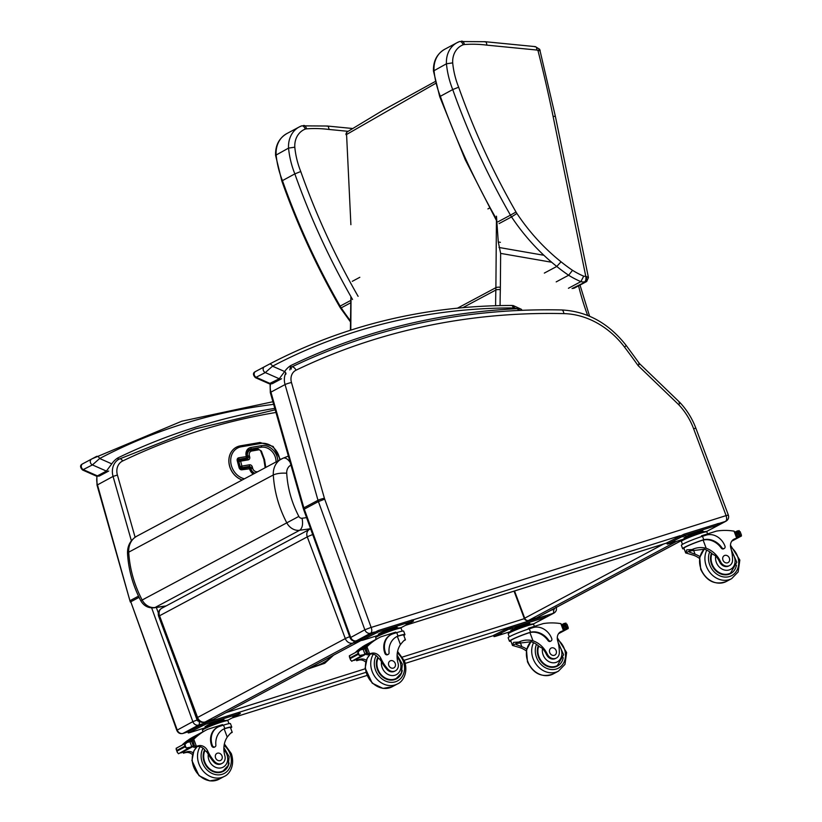 <?xml version="1.0" encoding="UTF-8"?>
<svg xmlns="http://www.w3.org/2000/svg" width="822" height="822" viewBox="0 0 822 822"><rect width="100%" height="100%" fill="white"/><g stroke="black" fill="none" stroke-linecap="round" stroke-linejoin="round"><path stroke-width="1.23" d="M350.881 296.537L350.398 330.228M500.382 242.336L498.276 241.966L500.639 253.392L551.675 262.249M350.891 224.683L346.576 134.479L345.98 134.674A3.298 3.298 0 0 1 347.521 131.684L347.521 131.684A3.298 2.538 57.8 0 0 346.576 134.479L435.526 83.443M498.276 241.966L496.467 216.176M347.603 131.633A3.298 2.538 57.8 0 0 347.521 131.684L383.422 110.025L435.105 81.584M487.919 208.901L489.491 208.058M358.104 296.321A642.218 541.873 -118.1 0 1 300.76 171.521L294.841 173.884A646.842 545.777 61.9 0 0 352.556 299.475M300.76 171.521A77.782 65.626 -118.1 0 1 294.8 147.189L288.553 148.104A82.395 69.521 61.9 0 0 294.841 173.884L281.812 180.963L275.576 155.348C275.267 145.504 278.997 138.26 286.786 133.606L299.218 126.968A26.14 22.05 61.9 0 0 288.553 148.104L275.576 155.337M294.8 147.189A21.516 18.156 -118.1 0 1 305.301 129.085C304.202 126.526 302.938 125.478 301.52 125.93A26.14 22.05 61.9 0 0 299.218 126.968L301.52 125.93M352.669 128.509L327.3 126.023L301.674 125.858M305.301 129.085A21.516 18.156 -118.1 0 1 306.544 128.849C305.825 126.218 304.767 125.119 303.38 125.561M306.544 128.849A140.665 118.687 -118.1 0 1 328.975 129.455C328.749 126.814 327.968 125.725 326.632 126.167M539.047 49.628L538.009 50.687C540.188 50.173 540.732 50.255 539.653 50.923M574.198 288.173L586.631 281.535L588.439 277.62L585.87 276.295C586.98 278.997 586.929 280.836 585.726 281.802A3.298 2.785 61.9 0 0 586.631 281.535A3.298 2.785 61.9 0 0 586.795 281.443M583.702 276.182L580.866 281.638A13.203 11.148 61.9 0 0 584.504 281.925A4.624 2.343 -95.5 0 0 585.778 276.295A8.59 7.244 -118.1 0 1 583.702 276.182A84.358 71.175 -118.1 0 1 572.523 270.315L568.639 275.247A88.971 75.069 61.9 0 0 580.866 281.638L568.434 288.275M458.655 87.214L452.727 89.567A646.842 545.777 61.9 0 0 510.452 215.159L516 212.004A642.218 541.873 -118.1 0 1 458.655 87.214A77.782 65.626 -118.1 0 1 452.696 62.873L446.449 63.787A82.395 69.521 61.9 0 0 452.727 89.567L439.708 96.647L433.461 71.021C433.153 61.188 436.893 53.944 444.681 49.289L457.114 42.652A26.14 22.05 61.9 0 0 446.449 63.787L433.461 71.021M452.696 62.873A21.516 18.156 -118.1 0 1 463.197 44.768C462.098 42.21 460.834 41.162 459.406 41.614A26.14 22.05 61.9 0 0 457.114 42.652L459.406 41.614M588.439 277.62L555.436 116.642L539.694 49.31L535.317 46.628L485.196 41.706L459.57 41.542M463.197 44.768A21.516 18.156 -118.1 0 1 464.43 44.532C463.711 41.901 462.663 40.802 461.276 41.244M464.43 44.532A140.665 118.687 -118.1 0 1 486.86 45.138C486.634 42.497 485.853 41.408 484.518 41.85M486.86 45.138L536.92 50.05C536.756 47.419 536.006 46.33 534.66 46.772M556.206 281.884L568.639 275.247A166.681 140.634 61.9 0 1 556.771 266.451L561.046 261.797A186.43 157.3 -118.1 0 1 516.894 213.463A21.793 18.392 -118.1 0 1 516 212.004M726.052 521.169C728.333 519.699 729.104 517.675 728.343 515.065L726.052 515.62C727.018 518.446 726.812 520.377 725.446 521.415A4.953 4.182 61.9 0 0 726.052 521.169L711.914 528.71A4.953 4.182 -118.1 0 1 711.4 528.936M285.789 372.972A16.512 13.933 61.9 0 0 285.059 384.573A4.891 0.647 -15.9 0 1 291.471 382.528A11.621 9.802 -118.1 0 1 296.043 370.188A4.891 2.62 64.3 0 0 291.615 367.023C375.449 326.94 465.468 307.921 561.662 309.956C587.103 311.281 608.599 323.108 626.179 345.446L639.516 363.643L679.897 402.503C686.904 409.973 692.227 418.552 695.874 428.221L693.604 428.694L726.083 515.548M638.735 363.838C639.968 363.273 639.752 363.858 638.108 365.605L678.736 404.701A61.147 51.601 -118.1 0 1 693.604 428.694M679.085 402.667C680.339 402.112 680.215 402.79 678.736 404.701M288.378 456.076L283.066 458.203A9.905 5.292 67.9 0 0 282.799 458.327A19.913 16.81 61.9 0 0 281.443 458.964A19.913 16.81 61.9 0 0 273.305 474.962C276.675 473.472 281.145 472.886 286.714 473.215A10.008 8.446 -118.1 0 1 290.947 465.118M298.848 516.411L140.788 600.738C132.948 585.696 128.52 569.954 127.523 553.494A9.905 2.569 -3.1 0 1 127.523 553.494A9.905 2.569 -3.1 0 1 128.705 552.178L273.305 474.962C274.332 491.566 278.812 507.503 286.755 522.782A13.162 11.107 61.9 0 0 299.681 530.272C302.404 528.186 303.195 524.179 302.064 518.261A3.257 2.754 -118.1 0 1 298.848 516.411C291.676 502.612 287.628 488.217 286.714 473.215M144.867 598.632L140.788 600.738C143.799 605.927 148.268 608.28 154.176 607.787L154.176 607.787A9.905 5.086 -98.2 0 0 155.07 607.489A13.162 11.107 -118.1 0 1 142.155 599.998C134.202 584.73 129.722 568.783 128.705 552.178A19.913 16.81 -118.1 0 1 136.832 536.18L283.066 458.203A9.905 5.292 67.9 0 1 290.207 462.488M312.699 534.577A6.607 0.555 159.5 0 0 307.274 536.879A6.607 5.569 -118.1 0 1 309.504 529.368L161.78 608.259A6.607 5.569 61.9 0 0 159.55 615.77A6.607 0.555 159.5 0 0 158.708 616.397L196.735 718.099A6.607 0.555 -20.5 0 1 197.578 717.472A6.607 5.569 61.9 0 0 205.223 721.952L352.957 643.061A6.607 5.569 -118.1 0 1 345.312 638.581A6.607 0.555 -20.5 0 1 349.669 636.68M196.735 718.099A6.607 6.607 0 0 0 204.904 722.086L204.904 722.086A6.607 3.504 -107.5 0 0 205.223 721.952L213.237 719.425L360.961 640.533A6.607 3.504 -107.5 0 0 361.392 640.225M309.504 529.368L309.504 529.368A6.607 5.569 -118.1 0 1 310.315 529.029A6.607 3.504 -107.5 0 1 310.634 528.895L310.634 528.895A6.607 6.607 0 0 0 309.504 529.368M360.961 640.533L352.957 643.061A6.607 3.504 -107.5 0 0 354.313 641.078M212.579 719.63A6.607 3.504 -107.5 0 0 212.919 719.558A6.607 3.504 -107.5 0 0 213.237 719.425M333.609 655.144L324.731 663.292L324.7 661.905A34.596 29.191 -118.1 0 0 331.554 656.244M554.727 608.249A1.654 1.397 -118.1 0 1 553.864 609.349L553.453 613.263A4.953 4.182 61.9 0 0 554.059 613.017L538.42 621.36A4.953 4.182 -118.1 0 1 537.907 621.586M683 539.705L536.55 617.908A3.298 1.747 72.5 0 1 536.396 617.969A3.298 3.298 0 0 0 536.951 617.733L536.951 617.733A3.298 2.785 -118.1 0 1 536.55 617.908L528.546 620.435A3.298 2.785 -118.1 0 1 524.713 618.185L524.292 618.504A3.298 3.298 0 0 0 528.382 620.497L528.382 620.497A3.298 1.747 -107.5 0 0 528.546 620.435L676.701 541.308M527.991 620.538A3.298 1.747 -107.5 0 0 528.382 620.497L536.396 617.969A3.298 1.747 72.5 0 1 536.221 618.01M239.336 460.351A1.325 1.11 61.9 0 0 238.812 461.717L240.62 461.163A1.325 0.678 -99.7 0 0 239.767 460.197A1.325 0.678 -99.7 0 0 239.654 460.238A1.325 1.11 61.9 0 0 238.873 461.687L240.178 466.619A1.325 1.11 61.9 0 0 241.627 467.687A1.325 0.678 -99.7 0 0 241.915 466.095L240.116 466.649A1.325 1.11 61.9 0 0 241.565 467.728L249.087 466.434A1.325 1.11 -118.1 0 1 250.535 467.513L250.885 468.838A5.549 4.685 61.9 0 0 254.82 473.174M251.121 450.024L257.697 448.904A1.325 0.678 80.3 0 1 257.8 448.863L251.008 450.024A1.325 0.678 80.3 0 0 250.895 450.066A5.549 4.685 61.9 0 0 249.683 450.477L249.621 450.507A5.549 4.685 61.9 0 0 249.621 450.507A5.549 4.685 61.9 0 0 247.556 456.2L247.905 457.525A1.325 1.11 -118.1 0 1 247.443 458.861M238.812 461.717L240.116 466.649M241.226 468.817L248.521 467.564A1.325 0.678 80.3 0 1 248.634 467.533A1.325 0.678 80.3 0 1 249.477 468.499L250.135 468.499A1.325 1.325 0 0 0 248.634 467.533L241.113 468.817A1.325 0.678 80.3 0 1 241.956 469.783L249.569 468.817A7.922 6.689 61.9 0 0 253.217 474.037M246.805 456.642L246.312 456.498A1.325 0.678 80.3 0 1 246.025 458.09A1.325 1.11 61.9 0 0 246.836 457.217M246.312 457.988A1.325 1.325 0 0 0 246.97 456.487L238.791 457.782A1.325 0.678 80.3 0 1 238.503 459.375L246.025 458.09M244.309 478.784A16.841 14.21 -118.1 0 1 230.776 462.303A16.841 14.21 -118.1 0 1 241.278 446.788A1.325 0.678 -99.7 0 0 240.435 445.822A1.325 0.678 -99.7 0 0 240.322 445.863A18.156 15.32 61.9 0 0 236.346 447.219A18.156 15.32 61.9 0 0 236.284 447.25A18.156 15.32 61.9 0 0 229.153 464.225A18.156 15.32 61.9 0 0 242.089 479.976M526.316 650.962A23.016 19.42 61.9 0 0 520.11 647.654L512.507 645.434L513.565 642.362L518.816 642.064L512.517 645.506L510.729 640.739A13.594 1.141 -20.5 0 1 528.957 632.837L529.913 632.57A18.711 15.793 -118.1 0 1 548.027 640.574A2.076 1.747 -118.1 0 0 550.391 641.324L551.048 640.975A2.076 1.747 61.9 0 0 551.747 638.612A16.204 13.676 61.9 0 0 532.985 627.618L529.286 628.789A14.981 1.254 159.5 0 0 515.024 634.081A14.981 1.254 159.5 0 0 508.16 637.821L509.435 641.222A14.981 1.254 -20.5 0 1 529.615 632.488L528.957 632.837M518.816 642.064C523.347 639.958 528.063 639.526 532.985 640.79A23.016 19.42 -118.1 0 1 547.298 654.117L546.486 654.548A7.275 6.144 -118.1 0 0 555.538 658.484L556.35 658.052A7.275 6.144 -118.1 0 1 547.298 654.117M558.734 645.27A11.097 9.361 -118.1 0 1 557.758 661.607A11.097 9.361 -118.1 0 1 543.137 654.898A11.097 9.361 -118.1 0 1 542.541 648.424L539.335 646.585A23.016 19.42 61.9 0 0 531.228 641.725L517.295 643.39L516.113 644.551L521.867 646.719A23.016 19.42 61.9 0 1 526.717 649.092M510.914 641.232A14.981 1.254 -20.5 0 1 509.435 641.222M551.048 640.975A2.076 1.747 61.9 0 1 548.685 640.215A18.711 15.793 61.9 0 0 530.57 632.221L529.615 632.488M528.577 629.005L528.31 628.296L543.208 623.6A70.199 59.235 -118.1 0 1 560.851 623.641L562.012 625.265M556.35 658.052A7.275 6.144 -118.1 0 0 559.32 652.278A36.404 30.712 -118.1 0 0 557.655 640.677A8.497 7.162 -118.1 0 1 560.748 631.697A8.497 7.162 -118.1 0 1 561.385 631.399A46.792 39.487 -118.1 0 1 563.471 630.659L561.991 631.491A1.562 1.315 61.9 0 0 562.156 631.378M561.991 631.491A1.562 1.315 61.9 0 1 561.796 631.563L563.553 630.628L563.481 629.2M565.269 623.59L566.944 624.175L568.218 627.597L563.913 630.412M566.933 624.175L568.218 627.587L567.663 628.409L565.865 628.511A5.559 4.696 61.9 0 0 565.803 628.542A5.559 4.696 61.9 0 0 565.156 628.984L563.707 629.087M561.796 631.563A46.792 39.487 61.9 0 0 559.926 632.221M562.012 624.545L563.276 623.939A5.559 4.696 61.9 0 0 564.149 623.908L565.865 628.511M567.057 628.224L565.32 623.559L564.149 623.908L564.95 623.549M510.883 631.388L510.914 630.258L520.295 626.261L529.604 623.333L529.954 624.258M520.295 626.261L520.634 627.186M510.914 630.258L511.263 631.183M509.917 632.632L509.784 632.282A11.518 0.966 -20.5 0 1 520.234 627.34A11.518 0.966 -20.5 0 1 531.361 624.206L531.495 624.566M563.07 623.99L564.437 628.696M564.529 623.847L565.896 623.045L564.622 623.723A2.6 2.199 61.9 0 0 564.395 623.867M509.28 636.834L508.191 633.926A13.594 1.141 -20.5 0 1 514.408 630.536A13.594 1.141 -20.5 0 1 527.354 625.737A13.594 1.141 -20.5 0 1 533.653 624.412L534.392 626.385M510.534 631.584L495.553 636.31L494.022 636.629L493.57 635.396L510.729 626.724L545.633 615.894L545.674 617.435L532.738 624.33M494.022 636.629L511.192 627.957L546.096 617.127M509.435 629.262L512.64 627.895L509.291 628.861M498.492 635.108L501.697 633.731L498.348 634.707M540.814 619.377L544.02 618.01L540.671 618.976M531.382 624.268L533.077 623.847L531.865 624.484M558.025 665.193A14.858 12.536 -118.1 0 1 556.391 666.56M538.297 645.691A14.858 12.536 61.9 0 0 538.379 656.768A14.858 12.536 61.9 0 0 557.388 666.087A14.858 12.536 61.9 0 0 563.234 657.713M542.541 648.424A23.016 19.42 -118.1 0 1 546.486 654.548M558.117 642.393L563.615 654.754L557.326 665.604L555.22 666.724A14.395 12.145 -118.1 0 1 554.254 667.176M556.155 650.603A3.966 3.339 61.9 0 0 551.079 648.116A3.966 3.339 61.9 0 0 550 653.192A3.966 3.339 61.9 0 0 554.819 655.113A3.966 3.339 61.9 0 0 556.155 650.603M222.176 763.33L221.365 763.772A7.275 6.144 -118.1 0 1 213.319 761.47L214.131 761.028A7.275 6.144 -118.1 0 0 222.176 763.33A7.275 6.144 -118.1 0 0 224.848 755.706A23.016 19.42 -118.1 0 1 227.232 737.118C230.242 733.358 231.907 731.775 232.225 732.361L230.54 733.255M231.681 732.443L230.55 733.255M223.111 729.361A18.711 15.793 -118.1 0 1 224.159 728.898L225.701 728.241A14.981 1.254 -20.5 0 1 231.742 727.059L230.468 723.658A14.981 1.254 159.5 0 0 223.533 725.117L219.823 726.278A16.204 13.676 61.9 0 0 217.84 727.11A16.204 13.676 61.9 0 0 212.374 745.533A2.076 1.747 61.9 0 0 215.867 745.081A18.711 15.793 61.9 0 1 223.44 729.186A18.711 15.793 61.9 0 1 224.817 728.549L223.533 725.117M225.701 728.241L224.817 728.549M231.742 727.059A14.981 1.254 -20.5 0 1 230.622 728.035M191.197 741.413A1.562 1.315 -118.1 0 1 191.536 740.714L193.766 739.297A70.199 59.235 -118.1 0 1 205.911 730.213L193.047 737.077A70.199 59.235 61.9 0 0 188.711 739.687M187.786 740.324A70.199 59.235 61.9 0 0 186.748 741.074M186.44 741.3A70.199 59.235 61.9 0 0 182.741 744.393M184.488 743.458A70.199 59.235 -118.1 0 1 185.073 742.924M184.642 743.376A70.199 59.235 -118.1 0 1 185.094 742.965L194.105 738.166A70.199 59.235 -118.1 0 1 194.752 737.591L185.227 742.287L185.094 742.975M190.252 741.752L190.704 741.516A70.199 59.235 -118.1 0 1 198.975 734.303L199.13 734.231A70.199 59.235 -118.1 0 0 191.536 740.714M205.911 730.213A70.199 59.235 -118.1 0 1 207.658 729.32L222.556 724.624L222.824 725.333M194.567 737.468L195.451 736.995A70.199 59.235 -118.1 0 1 196.109 736.45L186.399 741.67M195.965 736.348L196.828 735.885A70.199 59.235 -118.1 0 1 197.496 735.371L187.776 740.53M192.492 754.606A8.497 7.162 61.9 0 0 185.669 752.592A46.792 39.487 61.9 0 0 183.522 753.178L182.422 751.729M183.44 753.199L185.197 752.264A1.562 1.315 -118.1 0 1 183.583 751.585M178.466 753.753L191.803 746.427M190.92 741.567L192.338 740.807A5.559 4.696 -118.1 0 1 191.69 741.239A5.559 4.696 -118.1 0 1 191.629 741.28L186.954 742.513L176.124 748.297M176.699 748.39L176.144 749.212L176.843 750.404L184.477 746.325L184.888 744.537L186.954 742.513M190.601 747.208L186.173 747.958L184.477 746.325M176.843 750.404L177.429 752.633L178.641 753.589M177.418 752.623L176.144 749.212L177.429 752.633M225.043 728.59A13.594 1.141 -20.5 0 1 230.437 727.542L232.225 732.31M215.025 746.838L214.367 747.188A2.076 1.747 -118.1 0 1 211.716 745.883A16.204 13.676 -118.1 0 1 217.183 727.46A16.204 13.676 -118.1 0 1 217.522 727.295M185.197 752.264A46.792 39.487 -118.1 0 1 187.416 751.657A8.497 7.162 -118.1 0 1 193.067 752.767M181.436 752.664L181.087 752.86A5.559 4.696 -118.1 0 0 180.213 752.89L180.028 752.921M205.13 727.717L205.161 726.586L214.542 722.6L223.851 719.661L224.201 720.586M214.542 722.6L214.881 723.524M205.161 726.586L205.51 727.511A11.518 0.966 -20.5 0 1 217.481 722.589A11.518 0.966 -20.5 0 1 225.608 720.545L225.742 720.894M203.003 731.765L202.438 730.255A13.594 1.141 -20.5 0 1 204.175 728.96L204.031 728.611A11.518 0.966 -20.5 0 1 205.5 727.511M177.305 747.66L187.036 742.472M196.828 735.885L196.982 735.269M195.451 736.995L195.595 736.348M194.105 738.166L194.228 737.478M189.954 741.824L191.69 746.479L193.345 745.883A5.559 4.696 -118.1 0 1 194.218 745.842L181.292 752.818M192.338 740.807L193.057 741.095L194.424 745.801M214.131 761.028A36.404 30.712 -118.1 0 1 207.689 750.938A8.497 7.162 -118.1 0 0 198.534 745.718A46.792 39.487 -118.1 0 0 196.386 746.304L193.725 745.688M192.954 746.592A1.562 1.315 -118.1 0 0 194.557 747.27A46.792 39.487 -118.1 0 1 196.787 746.653A8.497 7.162 -118.1 0 1 205.479 750.989L206.466 751.596L207.689 750.938M193.201 739.831L192.554 740.725M204.175 728.96A13.594 1.141 -20.5 0 1 218.303 723.154A13.594 1.141 -20.5 0 1 227.9 720.74L228.978 723.648M204.781 727.922L189.8 732.638L188.269 732.957L187.806 731.724L204.976 723.062L239.88 712.222L239.921 713.763L226.975 720.658M188.269 732.957L205.438 724.285L240.343 713.455M225.629 720.606L227.314 720.175L226.112 720.812M235.873 714.976L232.677 716.342L235.873 714.976M193.55 730.707L190.355 732.073L193.55 730.707M204.493 724.86L201.298 726.227L204.493 724.86M222.217 771.837A14.858 12.536 61.9 0 0 223.861 770.471M229.071 762.991A14.858 12.536 -118.1 0 1 223.224 771.365A14.858 12.536 -118.1 0 1 207.329 767.327A14.858 12.536 -118.1 0 1 204.668 749.798M213.319 761.47A36.404 30.712 -118.1 0 1 208.285 754.195L206.466 751.596M223.892 747.619L229.153 756.682L228.177 765.529L223.152 770.882L221.056 772.002A14.395 12.145 -118.1 0 1 220.09 772.454M215.58 757.905A3.966 3.339 61.9 0 0 220.645 760.391A3.966 3.339 61.9 0 0 221.735 755.326A3.966 3.339 61.9 0 0 216.916 753.404A3.966 3.339 61.9 0 0 215.58 757.905M699.532 558.457A23.016 19.42 61.9 0 0 693.326 555.158L685.723 552.939L686.781 549.856L692.032 549.569L685.733 553.011L683.945 548.233A13.594 1.141 -20.5 0 1 702.163 540.342L703.118 540.075A18.711 15.793 -118.1 0 1 721.243 548.068A2.076 1.747 -118.1 0 0 723.607 548.829L724.264 548.469A2.076 1.747 61.9 0 0 724.963 546.116A16.204 13.676 61.9 0 0 706.201 535.122L702.491 536.283A14.981 1.254 159.5 0 0 688.23 541.585A14.981 1.254 159.5 0 0 681.376 545.315L682.65 548.726A14.981 1.254 -20.5 0 1 702.82 539.992L702.163 540.342M692.032 549.569C696.553 547.452 701.279 547.031 706.19 548.284A23.016 19.42 -118.1 0 1 720.514 561.621L719.702 562.053A7.275 6.144 -118.1 0 0 728.744 565.988L729.556 565.557A7.275 6.144 -118.1 0 1 720.514 561.621M731.94 552.774A11.097 9.361 -118.1 0 1 730.974 569.112A11.097 9.361 -118.1 0 1 716.342 562.392A11.097 9.361 -118.1 0 1 715.746 555.929L712.54 554.09A23.016 19.42 61.9 0 0 704.444 549.219L690.511 550.894L689.319 552.055L695.073 554.223A23.016 19.42 61.9 0 1 699.933 556.597M684.13 548.726A14.981 1.254 -20.5 0 1 682.65 548.726M724.264 548.469A2.076 1.747 61.9 0 1 721.901 547.719A18.711 15.793 61.9 0 0 703.776 539.725L702.82 539.992M701.793 536.509L701.526 535.8L716.424 531.104A70.199 59.235 -118.1 0 1 734.067 531.146L735.228 532.769M729.556 565.557A7.275 6.144 -118.1 0 0 732.536 559.782A36.404 30.712 -118.1 0 0 730.861 548.182A8.497 7.162 -118.1 0 1 733.954 539.191A8.497 7.162 -118.1 0 1 734.591 538.903A46.792 39.487 -118.1 0 1 736.687 538.153L735.197 538.985A1.562 1.315 61.9 0 0 735.371 538.872M735.197 538.985A1.562 1.315 61.9 0 1 735.012 539.068L736.759 538.133L736.697 536.704M738.485 531.094L740.149 531.67L741.434 535.101L737.118 537.917M740.149 531.67L741.434 535.101L740.869 535.913L739.081 536.016A5.559 4.696 61.9 0 0 739.019 536.047A5.559 4.696 61.9 0 0 738.372 536.478L736.923 536.591M735.012 539.068A46.792 39.487 61.9 0 0 733.132 539.725M735.228 532.05L736.491 531.444A5.559 4.696 61.9 0 0 737.355 531.413L739.081 536.016M740.273 535.728L738.526 531.063L737.355 531.413M684.089 538.893L684.13 537.752L693.501 533.766L702.82 530.837L703.159 531.762M693.501 533.766L693.85 534.69M684.13 537.752L684.469 538.677M683.133 540.136L683 539.777A11.518 0.966 -20.5 0 1 693.449 534.845A11.518 0.966 -20.5 0 1 704.577 531.711L704.711 532.07M738.166 531.053L737.385 531.413M736.286 531.485L737.653 536.201M737.745 531.341L739.101 530.55L737.827 531.228A2.6 2.199 61.9 0 0 737.601 531.372M682.486 544.339L681.397 541.431A13.594 1.141 -20.5 0 1 687.624 538.04A13.594 1.141 -20.5 0 1 700.57 533.231A13.594 1.141 -20.5 0 1 706.858 531.916L707.598 533.889M683.75 539.088L668.769 543.815L667.238 544.133L666.776 542.9L683.935 534.228L718.849 523.388L718.89 524.939L705.944 531.834M667.238 544.133L684.397 535.461L719.312 524.621M682.65 536.766L685.856 535.389L682.496 536.365M671.708 542.602L674.903 541.236L671.553 542.212M714.03 526.881L717.226 525.505L713.876 526.481M704.598 531.772L706.283 531.351L705.081 531.988M731.241 572.698A14.858 12.536 -118.1 0 1 729.597 574.064M711.503 553.196A14.858 12.536 61.9 0 0 711.585 564.272A14.858 12.536 61.9 0 0 730.604 573.592A14.858 12.536 61.9 0 0 736.45 565.217M715.746 555.929A23.016 19.42 -118.1 0 1 719.702 562.053M731.333 549.897L736.82 562.258L730.532 573.098L728.436 574.229A14.395 12.145 -118.1 0 1 727.47 574.681M729.371 558.107A3.966 3.339 61.9 0 0 724.295 555.621A3.966 3.339 61.9 0 0 723.216 560.696A3.966 3.339 61.9 0 0 728.025 562.618A3.966 3.339 61.9 0 0 729.371 558.107M395.392 670.834L394.581 671.266A7.275 6.144 -118.1 0 1 386.525 668.964L387.347 668.533A7.275 6.144 -118.1 0 0 395.392 670.834A7.275 6.144 -118.1 0 0 398.064 663.21A23.016 19.42 -118.1 0 1 400.437 644.623C403.448 640.862 405.112 639.28 405.431 639.865L405.421 639.865M404.897 639.948L403.756 640.759L405.431 639.865M396.327 636.865A18.711 15.793 -118.1 0 1 397.365 636.403L398.917 635.735A14.981 1.254 -20.5 0 1 404.948 634.563L403.674 631.162A14.981 1.254 159.5 0 0 396.738 632.621L393.029 633.783A16.204 13.676 61.9 0 0 391.056 634.615A16.204 13.676 61.9 0 0 385.58 653.038A2.076 1.747 61.9 0 0 389.073 652.576A18.711 15.793 61.9 0 1 396.656 636.69A18.711 15.793 61.9 0 1 398.023 636.053L396.738 632.621M398.917 635.735L398.023 636.053M404.948 634.563A14.981 1.254 -20.5 0 1 403.838 635.54M364.403 648.907A1.562 1.315 -118.1 0 1 364.742 648.219L366.972 646.791A70.199 59.235 -118.1 0 1 379.127 637.708L366.263 644.582A70.199 59.235 61.9 0 0 361.916 647.191M361.002 647.828A70.199 59.235 61.9 0 0 359.964 648.579M359.656 648.805A70.199 59.235 61.9 0 0 355.947 651.887M357.704 650.952A70.199 59.235 -118.1 0 1 358.289 650.428M357.847 650.88A70.199 59.235 -118.1 0 1 358.3 650.469L367.311 645.66A70.199 59.235 -118.1 0 1 367.958 645.095L358.433 649.791L358.31 650.469M363.468 649.257L363.92 649.01A70.199 59.235 -118.1 0 1 372.191 641.807L372.345 641.725A70.199 59.235 -118.1 0 0 364.742 648.219M379.127 637.708A70.199 59.235 -118.1 0 1 380.874 636.824L395.772 632.128L396.04 632.837M367.773 644.972L368.657 644.499A70.199 59.235 -118.1 0 1 369.325 643.955L359.604 649.164M369.17 643.852L370.034 643.39A70.199 59.235 -118.1 0 1 370.712 642.876L360.981 648.034M365.708 662.111A8.497 7.162 61.9 0 0 358.875 660.087A46.792 39.487 61.9 0 0 356.727 660.683L355.628 659.234M356.656 660.703L358.402 659.768A1.562 1.315 -118.1 0 1 356.799 659.09M351.682 661.258L365.009 653.932M364.125 649.072L365.543 648.311A5.559 4.696 -118.1 0 1 364.896 648.743A5.559 4.696 -118.1 0 1 364.834 648.774L360.159 650.017L349.34 655.792M349.915 655.894L349.35 656.706L350.059 657.898L357.683 653.829L358.094 652.041L360.159 650.017M363.817 654.713L359.378 655.463L357.683 653.829M350.059 657.898L350.634 660.138L351.857 661.094M398.259 636.094A13.594 1.141 -20.5 0 1 403.653 635.046L405.431 639.814M388.241 654.343L387.583 654.692A2.076 1.747 -118.1 0 1 384.932 653.387A16.204 13.676 -118.1 0 1 390.399 634.964A16.204 13.676 -118.1 0 1 390.727 634.8M358.402 659.768A46.792 39.487 -118.1 0 1 360.632 659.152A8.497 7.162 -118.1 0 1 366.283 660.272M354.652 660.169L354.303 660.364A5.559 4.696 -118.1 0 0 353.429 660.395L353.244 660.426M378.336 635.221L378.377 634.081L387.748 630.094L397.067 627.165L397.406 628.09M387.748 630.094L388.097 631.019M378.377 634.081L378.716 635.005A11.518 0.966 -20.5 0 1 390.697 630.094A11.518 0.966 -20.5 0 1 398.814 628.039L398.958 628.398M376.209 639.269L375.644 637.759A13.594 1.141 -20.5 0 1 377.39 636.464L377.247 636.115A11.518 0.966 -20.5 0 1 378.716 635.016M350.521 655.165L360.242 649.976M370.034 643.39L370.198 642.773M368.657 644.499L368.811 643.852M367.311 645.66L367.444 644.982M363.16 649.329L364.906 653.983L366.561 653.377A5.559 4.696 -118.1 0 1 367.434 653.346L354.498 660.313M365.543 648.311L366.263 648.599L367.629 653.305M387.347 668.533A36.404 30.712 -118.1 0 1 380.894 658.443A8.497 7.162 -118.1 0 0 371.75 653.213A46.792 39.487 -118.1 0 0 369.602 653.809L366.941 653.192M366.16 654.086A1.562 1.315 -118.1 0 0 367.773 654.764A46.792 39.487 -118.1 0 1 369.992 654.148A8.497 7.162 -118.1 0 1 378.685 658.484L379.672 659.1L380.894 658.443M366.417 647.325L365.769 648.229M377.39 636.464A13.594 1.141 -20.5 0 1 391.519 630.659A13.594 1.141 -20.5 0 1 401.105 628.244L402.194 631.152M377.997 635.416L363.016 640.143L361.485 640.461L361.022 639.228L378.182 630.556L413.096 619.726L413.137 621.268L400.191 628.162M361.485 640.461L378.644 631.789L413.558 620.949M398.845 628.1L400.53 627.679L399.328 628.316M409.089 622.48L405.883 623.847L409.089 622.48M366.766 638.211L363.571 639.578L366.766 638.211M377.709 632.365L374.513 633.731L377.709 632.365M395.433 679.342A14.858 12.536 61.9 0 0 397.077 677.975M402.277 670.495A14.858 12.536 -118.1 0 1 396.44 678.869A14.858 12.536 -118.1 0 1 380.545 674.831A14.858 12.536 -118.1 0 1 377.873 657.302M386.525 668.964A36.404 30.712 -118.1 0 1 381.5 661.689L379.672 659.1M397.108 655.124L402.359 664.186L401.393 673.033L396.368 678.386L394.262 679.506A14.395 12.145 -118.1 0 1 393.296 679.958M388.785 665.409A3.966 3.339 61.9 0 0 393.861 667.896A3.966 3.339 61.9 0 0 394.94 662.82A3.966 3.339 61.9 0 0 390.131 660.909A3.966 3.339 61.9 0 0 388.785 665.409M118.676 459.364L117.803 457.926L118.091 459.745M274.795 408.37A795.768 671.43 61.9 0 0 117.803 457.926A27.979 23.612 61.9 0 0 111.771 463.865L106.398 471.078L97.407 475.876L96.277 476.061L82.498 469.968L92.424 464.903L99.668 458.501A3.298 1.767 -117.7 0 0 96.564 456.416L82.57 463.875M82.498 469.958C80.022 467.276 79.96 465.293 82.292 464.019L91.612 459.046A3.298 2.785 -118.1 0 0 90.297 461.995A3.298 2.785 -118.1 0 0 92.424 464.903L106.398 471.078A3.298 2.785 61.9 0 0 108.699 471.047L99.709 475.846A3.298 2.785 61.9 0 1 97.407 475.876L83.443 469.701A3.298 2.785 -118.1 0 1 81.306 466.793A3.298 2.785 -118.1 0 1 82.632 463.844M291.358 369.027L290.669 365.615L289.847 369.941M521.22 309.74C520.881 308.836 519.453 308.497 516.946 308.723L519.853 310.377M511.14 305.568A3.298 1.613 90 0 1 511.541 305.465A3.298 1.613 90 0 1 513.113 307.931A9.905 8.354 -118.1 0 1 514.325 308.024A3.298 1.5 -81.3 0 0 513.267 305.589L521.333 309.267L522.073 310.284M514.325 308.024A14.19 11.981 -118.1 0 1 516.946 308.723A795.768 671.43 61.9 0 0 290.669 365.615A27.979 23.612 61.9 0 0 284.648 371.544L279.264 378.767L269.154 383.74L255.375 377.647L265.3 372.582L272.534 366.191A3.298 1.767 -117.7 0 0 269.441 364.105A3.298 1.767 -117.7 0 0 269.431 364.105L255.447 371.565M513.113 307.931A701.669 592.035 -118.1 0 0 272.534 366.191L284.648 371.544A3.298 1.613 33.9 0 1 285.82 374.216M255.375 377.647C252.899 374.966 252.827 372.983 255.169 371.708L264.489 366.725A3.298 2.785 -118.1 0 0 263.174 369.684A3.298 2.785 -118.1 0 0 265.3 372.582L279.264 378.767A3.298 2.785 61.9 0 0 281.566 378.737L272.575 383.535A3.298 2.785 61.9 0 1 270.284 383.566L256.31 377.38A3.298 2.785 -118.1 0 1 254.183 374.483A3.298 2.785 -118.1 0 1 255.498 371.534M350.788 330.105L351.056 296.855M498.985 247.473L543.876 255.272M500.074 305.579A819.966 691.847 -118.1 0 1 500.331 289.714A135.383 114.227 61.9 0 0 500.362 287.299L500.639 253.392M578.565 285.84A237.106 200.065 61.9 0 0 587.648 315.422M496.447 219.042L495.892 287.659L457.566 308.127M500.362 287.299A3.298 0.966 -179.5 0 0 495.892 287.659A132.075 111.443 -118.1 0 1 495.851 290.022A823.264 694.641 61.9 0 0 495.604 305.692M352.289 281.33L359.82 277.302M500.331 289.714A3.298 0.986 -178.6 0 0 495.851 290.022L462.889 307.623M328.975 129.455L348.096 131.325M350.47 320.775A191.053 161.204 -118.1 0 1 341.212 307.87L350.634 302.845M350.47 321.895L340.534 308.147L341.212 307.87A26.417 22.286 -118.1 0 1 340.123 306.113L350.696 300.472M340.534 308.147L339.476 306.431L340.123 306.113A646.842 545.777 -118.1 0 1 282.408 180.521A82.395 69.521 -118.1 0 1 276.12 154.742A26.14 22.05 -118.1 0 1 286.786 133.606M498.019 221.796L510.452 215.159A26.417 22.286 61.9 0 0 511.541 216.916L516.894 213.463M499.108 223.563L511.541 216.916A191.053 161.204 61.9 0 0 556.771 266.451L544.339 273.089M572.523 270.315A162.057 136.74 -118.1 0 1 561.046 261.797M555.436 116.642A4.624 0.822 168.4 0 0 553.093 116.405L585.778 276.295M572.071 288.563L585.726 281.802L573.294 288.44M536.92 50.05A1.983 1.675 -118.1 0 1 538.009 50.687A1263.311 1065.929 -118.1 0 1 553.093 116.405M496.755 219.608A646.842 545.777 -118.1 0 1 440.304 96.205A82.395 69.521 -118.1 0 1 434.016 70.425A26.14 22.05 -118.1 0 1 444.681 49.289M626.179 345.446L624.586 347.161A658.381 555.508 -118.1 0 1 638.108 365.605M561.662 309.956A4.891 2.363 91.4 0 1 563.861 313.614A80.967 68.308 -118.1 0 1 624.586 347.161M296.043 370.188A789.223 665.912 -118.1 0 1 563.861 313.614M361.053 639.321L356.46 640.77A4.953 4.182 -118.1 0 1 350.706 637.348L304.284 509.126L318.412 501.574L364.834 629.796L371.123 627.381L324.7 499.149L318.412 501.574A16.512 13.933 61.9 0 1 318.001 500.3L303.863 507.842L270.931 392.125L285.059 384.573L318.001 500.3A4.891 0.647 -15.9 0 1 324.402 498.255L291.471 382.528M324.7 499.149A11.621 9.802 -118.1 0 1 324.402 498.255M374.359 632.036L370.588 633.217L356.46 640.77A4.891 2.589 72.5 0 1 356.224 640.862C353.368 641.479 351.323 640.472 350.08 637.821L364.834 629.796A4.953 4.182 61.9 0 0 370.588 633.217A4.891 2.589 -107.5 0 0 371.205 627.422L371.123 627.381M726.052 515.62L371.205 627.422M413.127 619.819L680.113 535.697M718.88 523.491L725.446 521.415L719.178 524.765M304.284 509.126A16.512 13.933 -118.1 0 1 303.863 507.842A4.891 0.647 164.1 0 0 303.256 508.366L303.657 509.599L304.284 509.126M303.256 508.366L270.325 392.649A4.891 0.647 164.1 0 1 270.931 392.125A16.512 13.933 -118.1 0 1 270.51 384.049M666.806 542.993L405.636 625.275M166.178 605.906L155.07 607.489L299.681 530.272L310.582 528.721M306.565 517.624L302.064 518.261M345.312 638.581L197.578 717.472L159.55 615.77L307.274 536.879L345.312 638.581M311.004 667.217A57.427 48.457 61.9 0 0 324.7 661.905M275.206 409.808L195.369 428.889L119.128 459.118A16.512 13.933 61.9 0 1 119.57 458.902A3.298 1.767 64.3 0 1 119.601 458.882A3.298 1.767 64.3 0 1 122.601 461.019A790.815 667.248 -118.1 0 1 275.966 412.459M119.128 459.118A16.512 13.933 61.9 0 0 113.066 476.421L117.402 475.034A13.203 11.148 -118.1 0 1 122.601 461.019M135.106 537.249L117.402 475.034M96.821 476.246L97.027 485.124L113.066 476.421L131.386 540.773M151.659 607.9L192.841 721.644L197.095 720.01L186.265 690.12M158.369 613.048L156.293 607.324M182.515 733.522A3.298 1.747 -107.5 0 0 182.803 733.481A3.298 1.747 -107.5 0 0 182.967 733.409A4.953 4.182 -118.1 0 1 177.213 729.998L130.78 601.766L176.792 730.316L192.841 721.644A4.953 4.182 61.9 0 0 198.595 725.066A3.298 1.747 -107.5 0 0 199.006 721.151A1.654 1.397 -118.1 0 1 197.095 720.01M553.864 609.349L550.935 610.273M524.847 618.493L402.523 657.035M365.194 668.789L225.845 712.695M176.792 730.316C177.994 732.988 179.997 734.036 182.803 733.481L187.868 731.888L182.967 733.409L198.595 725.066L365.821 672.386M404.208 660.282L553.453 613.263L545.972 617.26M97.027 485.124L129.958 600.851L97.438 484.764A16.512 13.933 -118.1 0 1 97.099 476.308M139.072 597.347L130.78 601.766A16.512 13.933 -118.1 0 1 130.369 600.492L138.507 596.145M494.104 635.385L405.256 663.385L493.621 635.56M232.071 717.966L366.879 675.489L232.143 717.925M663.601 544.02L524.713 618.185L514.541 590.987M241.565 467.728L249.148 466.403A1.325 1.11 -118.1 0 1 250.597 467.482L250.946 468.807L252.683 468.283L252.333 466.958A2.641 2.23 61.9 0 0 249.436 464.81L241.915 466.095L240.62 461.163L248.141 459.878A2.641 2.23 61.9 0 0 249.703 456.97L249.354 455.645A4.223 3.565 -118.1 0 1 251.851 450.99L258.653 449.829A1.983 1.675 -118.1 0 1 260.749 451.206L263.698 458.902A3.072 2.589 -118.1 0 1 263.893 459.611L265.157 467.656M251.851 450.99A1.325 0.678 80.3 0 0 251.008 450.024L249.683 450.477A5.549 4.685 61.9 0 0 247.617 456.169L247.967 457.494L249.703 456.97M247.905 457.525L247.967 457.494A1.325 1.11 -118.1 0 1 247.35 458.902M248.141 459.878A1.325 0.678 -99.7 0 0 247.288 458.912A1.325 0.678 -99.7 0 0 247.186 458.953L239.89 460.197M249.087 466.434L249.148 466.403A1.325 0.678 -99.7 0 0 249.436 464.81M252.333 466.958L250.535 467.513M257.348 471.828A1.325 0.678 -99.7 0 0 257.317 471.715A4.223 3.565 -118.1 0 1 252.683 468.283M250.885 468.838L250.946 468.807A5.549 4.685 61.9 0 0 254.892 473.143M264.407 459.899L263.893 459.611M265.773 467.328L264.571 459.734L261.355 451.062L257.8 448.863A1.325 0.678 80.3 0 1 258.653 449.829M247.556 456.2L249.354 455.645M238.791 457.782A2.641 2.23 61.9 0 0 237.229 460.69L239.058 467.636L241.113 468.817A1.325 0.678 80.3 0 0 241 468.859M239.058 467.636A2.641 2.23 61.9 0 0 241.956 469.783M237.722 460.834L238.216 459.477A1.325 1.11 -118.1 0 1 238.503 459.375M239.716 467.636L237.877 460.68L237.229 460.69M246.723 456.323L246.888 456.179C246.24 453.117 247.011 450.908 249.179 449.542A6.607 5.569 -118.1 0 1 250.628 449.048A1.325 0.678 -99.7 0 0 250.916 447.456A7.922 6.689 61.9 0 0 246.23 456.179M250.628 449.048L261.077 447.26A1.325 0.678 -99.7 0 0 261.365 445.668L250.916 447.456M277.815 460.895A14.529 12.258 61.9 0 0 261.365 445.668M261.077 447.26A13.203 11.148 -118.1 0 1 276.048 461.841M241.278 446.788L260.79 443.459A16.841 14.21 -118.1 0 1 279.757 459.858M260.79 443.459A1.325 0.678 -99.7 0 0 259.937 442.493L240.435 445.822L236.346 447.219A18.156 15.32 61.9 0 0 229.215 464.194A18.156 15.32 61.9 0 0 242.151 479.945M280.384 459.529L273.151 446.449L259.937 442.493A1.325 0.678 -99.7 0 0 259.824 442.524L240.548 445.822M530.57 632.221L529.286 628.789M560.851 623.641L563.471 630.659M561.693 631.594L559.083 632.991M548.685 640.215L548.027 640.574M520.162 642.188L521.867 646.719M562.895 624.576L562.166 624.956M561.385 631.399L560.142 632.056M529.913 632.57L532.985 640.79M494.454 636.31L493.991 635.077M528.299 623.744A8.837 0.74 159.5 0 0 519.987 626.107A8.837 0.74 159.5 0 0 511.808 629.878M544.565 617.445L544.102 616.212M511.192 627.957L510.729 626.724M506.958 629.631L506.496 628.409M536.489 644.356A17.17 14.488 61.9 0 0 536.509 657.353A17.17 14.488 61.9 0 0 560.686 666.611A17.17 14.488 61.9 0 0 557.378 639.475M533.57 642.681A19.81 16.717 61.9 0 0 533.118 658.699A19.81 16.717 61.9 0 0 558.477 671.122L564.971 664.402L566.625 652.534L557.275 637.718M531.002 641.643A19.81 16.717 61.9 0 0 527.806 661.535A19.81 16.717 61.9 0 0 553.155 673.968C541.965 677.924 533.406 673.865 527.467 661.792L526.501 649.976L530.961 641.633M557.326 665.604A14.395 12.145 -118.1 0 1 538.903 656.573A14.395 12.145 -118.1 0 1 538.729 646.061M184.888 744.537L186.173 747.958M177.1 751.082L184.724 747.003M211.716 745.883L212.374 745.533M191.629 741.28L193.345 745.883M185.669 752.592L187.416 751.657M196.787 746.653L198.534 745.718M194.557 747.27L196.314 746.335M193.766 739.297L196.386 746.304M181.087 752.86L194.218 745.842M224.159 728.898L227.232 737.118M238.812 713.773L238.349 712.54M222.546 720.072A8.837 0.74 159.5 0 0 218.488 720.976A8.837 0.74 159.5 0 0 206.055 726.206M205.438 724.285L204.976 723.062M201.205 725.97L200.743 724.737M188.69 732.649L188.238 731.416M224.098 745.441A17.17 14.488 -118.1 0 1 230.109 753.887A17.17 14.488 -118.1 0 1 215.446 774.571A17.17 14.488 -118.1 0 1 203.034 748.184M197.146 746.571L193.889 750.897L191.927 760.576L199.016 775.68L209.785 780.9L218.991 779.246A19.81 16.717 -118.1 0 1 196.088 771.611A19.81 16.717 -118.1 0 1 197.188 746.571M218.991 779.246L224.303 776.41A19.81 16.717 -118.1 0 1 202.726 770.553A19.81 16.717 -118.1 0 1 200.095 746.715M223.892 749.839A11.097 9.361 -118.1 0 1 223.944 766.659A11.097 9.361 -118.1 0 1 208.963 760.175A11.097 9.361 -118.1 0 1 208.285 754.195M223.152 770.882A14.395 12.145 -118.1 0 1 204.729 761.85A14.395 12.145 -118.1 0 1 205.027 750.281M703.776 539.725L702.491 536.283M734.067 531.146L736.687 538.153M734.909 539.098L732.299 540.496M721.901 547.719L721.243 548.068M693.378 549.682L695.073 554.223M736.111 532.07L735.382 532.461M734.591 538.903L733.358 539.561M703.118 540.075L706.19 548.284M667.659 543.815L667.197 542.582M701.515 531.248A8.837 0.74 159.5 0 0 693.203 533.612A8.837 0.74 159.5 0 0 685.024 537.372M717.781 524.95L717.318 523.717M684.397 535.461L683.935 534.228M680.164 537.136L679.702 535.903M709.705 551.86A17.17 14.488 61.9 0 0 709.715 564.858A17.17 14.488 61.9 0 0 733.902 574.116A17.17 14.488 61.9 0 0 730.594 546.979M706.786 550.185A19.81 16.717 61.9 0 0 706.334 566.204A19.81 16.717 61.9 0 0 731.683 578.626L738.177 571.896L739.831 560.039L730.481 545.212M701.012 569.04A19.81 16.717 61.9 0 0 726.371 581.462C715.181 585.428 706.612 581.37 700.683 569.286L699.717 557.48L704.177 549.137A19.81 16.717 61.9 0 0 701.012 569.04M730.532 573.098A14.395 12.145 -118.1 0 1 712.109 564.067A14.395 12.145 -118.1 0 1 711.944 553.555M358.094 652.041L359.378 655.463M350.306 658.576L357.94 654.507M349.36 656.716L350.634 660.128L349.36 656.716M384.932 653.387L385.58 653.038M364.834 648.774L366.561 653.377M358.875 660.087L360.632 659.152M369.992 654.148L371.75 653.213M367.773 654.764L369.52 653.839M366.972 646.791L369.602 653.809M354.303 660.364L367.434 653.346M397.365 636.403L400.437 644.623M412.028 621.278L411.565 620.045M395.762 627.576A8.837 0.74 159.5 0 0 391.704 628.47A8.837 0.74 159.5 0 0 379.271 633.711M378.644 631.789L378.182 630.556M374.411 633.464L373.948 632.231M361.906 640.143L361.444 638.91M397.314 652.935A17.17 14.488 -118.1 0 1 403.325 661.391A17.17 14.488 -118.1 0 1 388.652 682.065A17.17 14.488 -118.1 0 1 376.24 655.689M370.352 654.076L367.105 658.401L365.143 668.081L372.222 683.185L383.001 688.404L392.207 686.75A19.81 16.717 -118.1 0 1 369.304 679.116A19.81 16.717 -118.1 0 1 370.403 654.065M392.207 686.75L397.519 683.904A19.81 16.717 -118.1 0 1 375.931 678.058A19.81 16.717 -118.1 0 1 373.311 654.22M397.098 657.333A11.097 9.361 -118.1 0 1 397.16 674.163A11.097 9.361 -118.1 0 1 382.179 667.68A11.097 9.361 -118.1 0 1 381.5 661.689M396.368 678.386A14.395 12.145 -118.1 0 1 377.945 669.355A14.395 12.145 -118.1 0 1 378.233 657.785M111.771 463.865L99.668 458.501A701.669 592.035 -118.1 0 1 273.654 404.342M589.6 316.234L580.013 285.07M339.476 306.431C316.429 266.256 297.204 224.437 281.812 180.963M496.426 220.481L465.273 159.766L439.708 96.647M728.343 515.065L695.874 428.221M711.914 528.71L711.092 529.06M666.817 543.013L405.523 625.337M361.063 639.341L356.224 640.862M350.08 637.821L303.657 509.599M270.325 392.649L270.078 384.008M127.523 553.494C127.318 545.808 130.421 540.044 136.832 536.18M165.746 606.143L154.176 607.787M161.78 608.259A6.607 6.607 0 0 0 158.708 616.397M204.904 722.086L212.919 719.558M324.731 663.292L307.13 669.283M556.155 607.068C556.926 609.595 556.227 611.578 554.059 613.017M538.42 621.36L537.66 621.679M130.369 602.094L129.958 600.851M536.951 617.733L682.99 539.756M524.292 618.504L514.058 591.141M247.473 458.851L239.767 460.197A1.325 1.325 0 0 0 239.366 460.33L239.305 460.371M250.135 468.499L253.947 473.647M563.995 629.837L561.929 624.319M558.539 633.69L568.238 628.511M563.204 623.949L564.354 623.333M558.477 671.122L553.155 673.968M217.84 727.11L217.183 727.46M192.399 740.766L190.879 741.578M224.303 776.41C228.968 774.653 235.4 766.032 231.331 753.63L224.375 743.941M737.2 537.331L735.135 531.813M731.755 541.184L741.444 536.006M736.42 531.444L737.56 530.837M731.683 578.626L726.371 581.462M391.056 634.615L390.399 634.964M365.605 648.27L364.095 649.082M397.519 683.904C402.184 682.157 408.616 673.537 404.547 661.135L397.581 651.435M272.914 401.742L181.826 421.193L92.095 458.789M96.277 476.061L99.709 475.846M513.267 305.589L511.541 305.465C424.707 305.681 344.007 325.224 269.441 364.105L264.972 366.478M269.154 383.74L272.575 383.535"/></g></svg>

